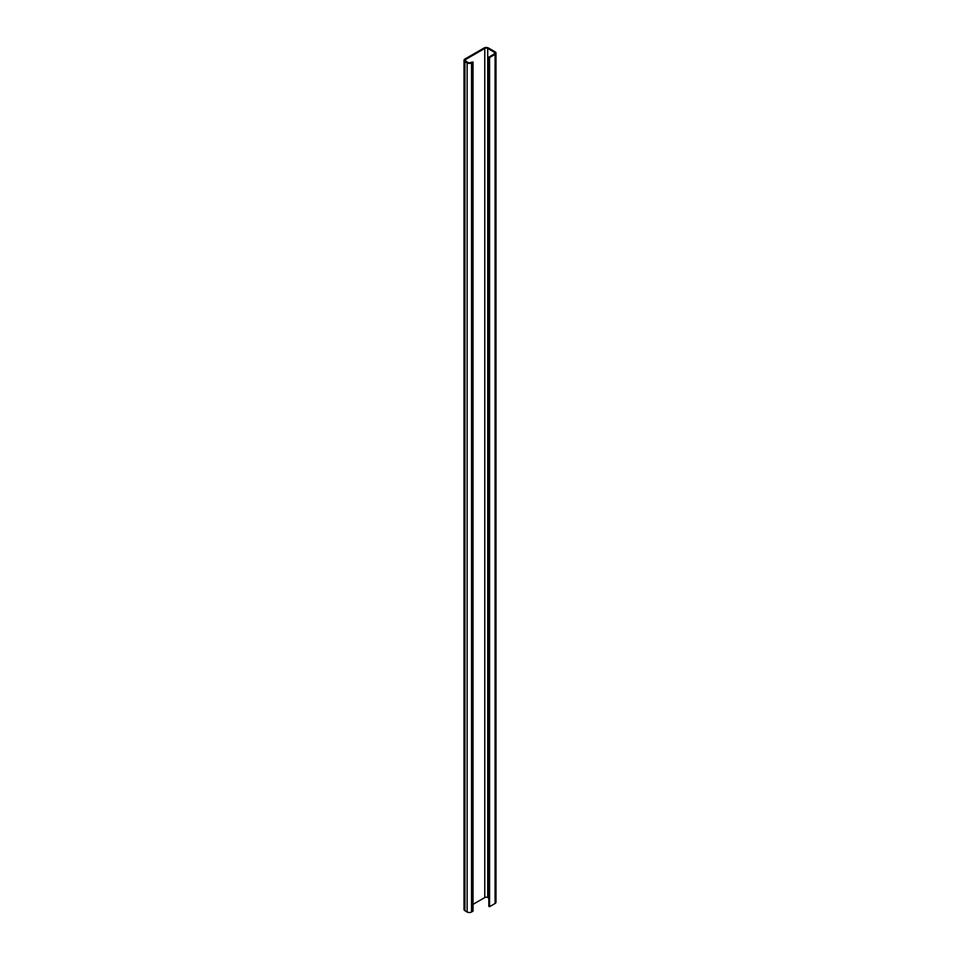 <?xml version="1.0" encoding="UTF-8"?>
<svg xmlns="http://www.w3.org/2000/svg" width="960" height="960" viewBox="0 0 960 960"><rect width="100%" height="100%" fill="white"/><g stroke="black" fill="none" stroke-linecap="round" stroke-linejoin="round"><path stroke-width="1.44" d="M473.016 62.016L470.808 62.436A2.076 1.2 180 0 1 467.868 62.436L465.66 61.164A2.076 1.2 180 0 1 465.048 60.312A2.076 1.2 180 0 1 465.66 59.46L484.776 48.42A2.076 1.2 180 0 1 487.716 48.42L494.34 52.248A2.076 1.2 180 0 1 494.952 53.1A2.076 1.2 180 0 1 494.34 53.94L488.82 57.132L489.564 57.552L495.072 54.372A3.12 1.8 0 0 0 495.984 53.1A3.12 1.8 0 0 0 495.072 51.816L488.46 48A3.12 1.8 0 0 0 484.044 48L464.928 59.04A3.12 1.8 0 0 0 464.016 60.312A3.12 1.8 0 0 0 464.928 61.584L467.136 62.856A3.12 1.8 0 0 0 471.54 62.856L473.016 62.016L473.016 911.148L471.54 912L471.54 62.856M464.016 60.312L464.016 909.456A3.12 1.8 0 0 0 464.928 910.728L467.136 912A3.12 1.8 0 0 0 471.54 912M488.82 57.132L488.82 906.264L489.564 906.696L495.072 903.504A3.12 1.8 0 0 0 495.984 902.232L495.984 53.1M489.564 906.696L489.564 57.552M473.016 904.356L484.776 897.564A2.076 1.2 180 0 1 487.716 897.564L488.82 898.2M467.136 912L467.136 62.856M464.928 910.728L464.928 61.584M495.072 903.504L495.072 54.372M494.34 53.94L494.34 52.248M487.716 897.564L487.716 48.42M484.776 897.564L484.776 48.42M465.66 61.164L465.66 59.46"/></g></svg>
